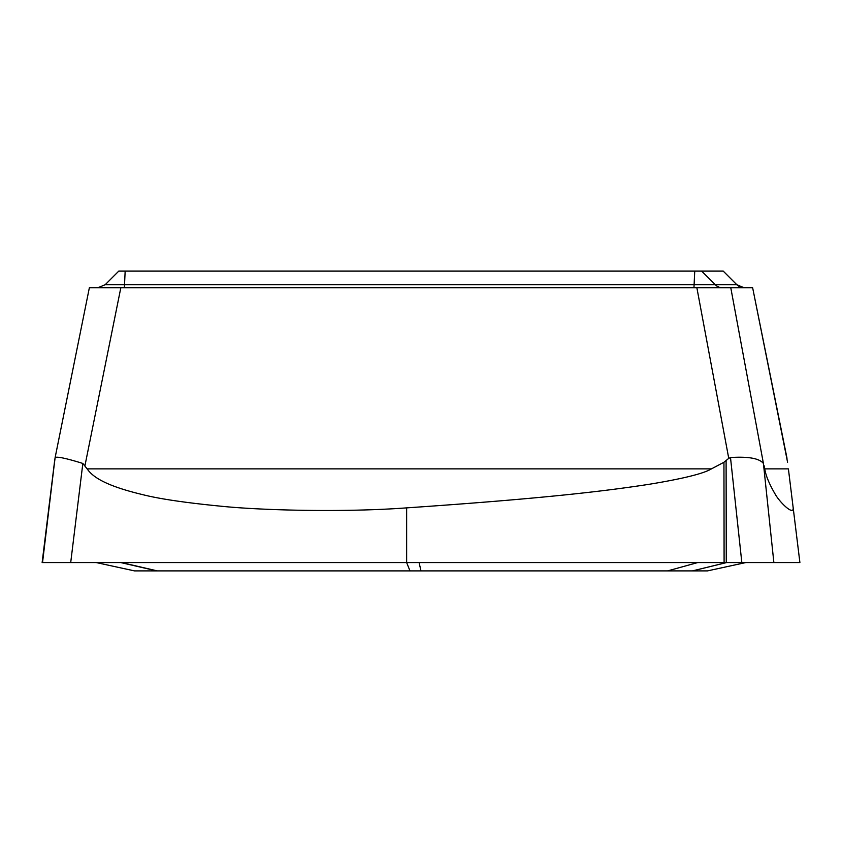 <?xml version="1.0" encoding="UTF-8"?>
<svg xmlns="http://www.w3.org/2000/svg" width="842" height="842" viewBox="0 0 842 842"><rect width="100%" height="100%" fill="white"/><g stroke="black" fill="none" stroke-linecap="round" stroke-linejoin="round"><path stroke-width="1.26" d="M105.166 284.712L736.813 284.712L723.215 271.103L118.785 271.103L105.166 284.712L97.809 287.764L119.417 287.764M787.586 462.269L752.643 287.764L717.626 287.764M48.804 507.958L55.14 457.543C57.193 456.385 66.434 458.353 82.842 463.447L87.126 468.878L711.416 468.878L723.941 462.269L728.751 458.364L696.871 287.764L730.782 287.764L89.357 287.764L55.109 457.669M728.751 458.364L730.498 457.543C748.338 456.385 759.316 458.353 763.42 463.447L730.782 287.764L721.173 287.764M763.999 465.5L764.746 468.878C765.799 475.677 769.356 484.224 775.408 494.538C779.987 502.569 793.827 515.999 793.185 507.873L788.396 468.878L764.746 468.878M787.007 458.364L786.86 457.543L787.007 458.364M54.993 458.364L42.532 562.572L70.707 562.572L82.842 463.447M87.126 468.878C91.704 475.204 101.156 484.697 142.266 494.538C159.106 498.864 185.672 502.79 221.962 506.305C262.146 510.378 344.22 512.483 406.644 507.873C549.668 498.096 607.503 490.654 648.624 484.382C682.704 478.782 703.638 473.614 711.416 468.878M42.532 562.572L799.9 562.572L793.185 507.873M763.42 463.447L773.872 562.572L741.834 562.572L730.498 457.543M96.23 562.572L134.531 570.897L409.991 570.897L406.644 562.572L744.57 562.572M744.496 562.572L741.707 562.572M745.77 562.572L707.469 570.897L745.77 562.561L772.703 562.572M409.991 570.897L667.632 570.897L697.681 562.572L413.538 562.572M788.544 470.11L788.701 471.341M792.648 503.527L792.911 505.663M793.196 507.958L799.9 562.572L773.872 562.572M667.632 570.897L707.438 570.897M587.432 570.897L413.632 570.897M121.469 562.572L157.338 570.897M156.696 570.897L120.743 562.572M692.524 570.897L726.572 562.572M692.45 570.897L726.457 562.572M70.707 562.572L406.644 562.572L406.644 507.873M723.941 462.269L724.099 562.572L726.267 562.572L726.099 460.732M693.955 287.764L694.745 271.103M722.583 287.764A10.409 10.399 -90 0 1 715.237 284.712L701.639 271.103M736.813 284.712L736.813 284.712A10.409 10.399 90 0 0 744.17 287.764L736.834 284.712L723.225 271.103M698.86 284.712L697.029 284.712M125.163 271.103L124.374 287.764M84.989 465.5L120.827 287.764M42.132 562.572L54.635 460.732M419.084 562.572L421 570.897M752.643 287.764L786.891 457.669"/></g></svg>
